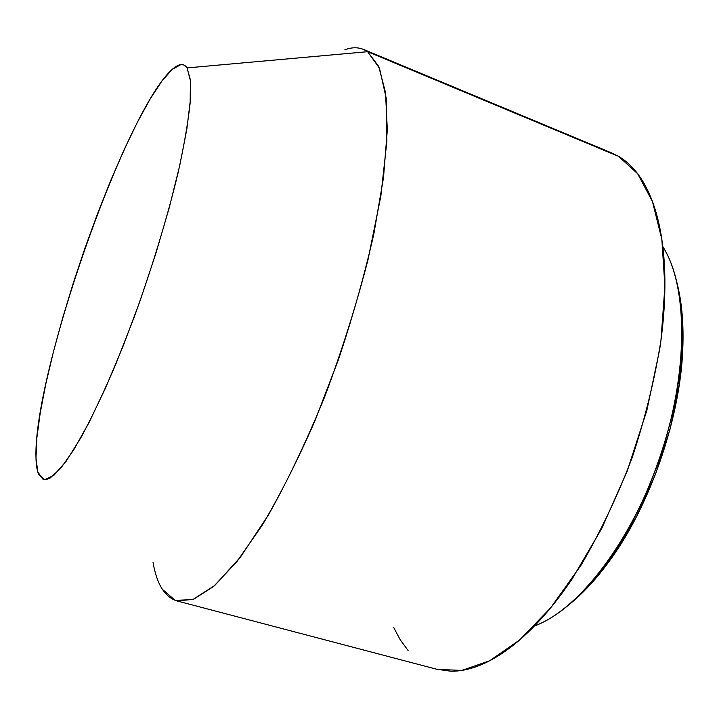 <?xml version="1.0" encoding="UTF-8"?>
<svg xmlns="http://www.w3.org/2000/svg" width="719" height="719" viewBox="0 0 719 719"><rect width="100%" height="100%" fill="white"/><g stroke="black" fill="none" stroke-linecap="round" stroke-linejoin="round"><path stroke-width="1.08" d="M662.81 246.545C676.318 268.259 682.726 299.742 682.025 340.986C680.668 412.544 649.41 504.936 607.043 562.609C582.552 595.808 558.348 616.938 534.433 625.997C578.112 610.134 631.309 542.234 660.069 457.059C688.937 371.921 687.894 285.668 662.81 246.545M569.385 604.382C583.091 593.364 596.518 578.795 609.667 560.676C651.135 504.262 681.63 414.126 682.942 344.122C683.49 321.744 681.666 302.016 677.469 284.94M176.874 600.904L437.368 669.416L461.913 670.396L489.72 660.743L519.774 639.847L550.727 607.744L580.943 565.35C600.212 532.518 617.27 496.667 632.118 457.796C645.222 418.134 654.829 378.985 660.959 340.33L664.904 286.378L661.857 239.454L652.457 201.527L637.663 173.737L618.637 156.391L367.634 51.696L378.697 66.391L385.519 92.49L387.316 129.896L383.497 177.665L373.862 233.855C364.614 274.649 352.849 316.459 338.568 359.293L314.85 421.091C297.693 460.169 280.239 494.744 262.489 524.816L236.955 561.575L213.606 586.479L193.393 599.376L176.874 600.904C164.66 596.986 156.688 584.053 152.976 562.096M162.314 589.256L175.202 600.383L192.818 599.592L214.819 585.419L240.443 557.099L268.457 514.921C287.852 480.364 306.582 441.035 324.655 396.933C341.714 351.267 356.157 305.584 367.975 259.892L380.845 196.152L386.885 141.284L386.202 98.126L379.461 68.179L367.634 51.696L187.057 67.91L190.418 80.6L190.158 102.889C188.108 122.374 184.001 146.02 177.845 173.818C167.212 217.83 151.853 268.313 134.102 317.349L115.966 363.751C103.707 392.403 92.041 417.011 80.968 437.565L66.076 461.364L53.871 475.349L44.74 479.609L38.844 474.765C37.118 470.99 36.166 465.382 35.986 457.931L37.81 472.006L42.951 479.214L46.51 479.474L50.141 478.027L60.639 468.393L73.742 449.833L88.994 422.601L105.72 387.55L123.075 346.225L140.088 300.776L155.762 253.735L169.217 207.827L179.723 165.604L186.832 129.24L190.346 100.309L190.337 79.755L187.057 67.91L183.866 64.998L180.909 64.593L172.38 69.231L161.955 81.013L150.145 98.997L137.41 122.194L124.171 149.606L110.807 180.289L97.676 213.327L85.076 247.839L73.311 282.989L62.67 317.933L53.431 351.816L45.863 383.721L40.255 412.724L36.876 437.808L35.986 457.931C32.876 371.31 132.664 90.235 177.216 65.806C181.395 63.605 184.675 64.306 187.057 67.91L367.634 51.696C361.046 47.211 353.451 46.573 344.832 49.791M363.481 49.386L367.634 51.696L618.637 156.391L612.058 153.102L363.481 49.386M605.11 150.747L618.637 156.391C625.818 160.58 632.352 166.61 638.229 174.483C644.107 182.392 649.113 192.144 653.256 203.738C657.391 215.358 660.455 228.696 662.46 243.732C664.446 258.804 665.228 275.287 664.787 293.172C664.338 311.084 662.612 329.949 659.62 349.767L646.866 410.378L627.139 471.287L601.659 528.645L572.117 578.975C561.755 594.307 551.203 607.843 540.472 619.58C529.741 631.3 519.127 641.024 508.639 648.772C498.159 656.492 488.057 662.208 478.333 665.902C468.617 669.587 459.477 671.357 450.894 671.222L436.801 669.272M408.086 650.497L400.24 639.802L393.572 627.283M677.451 284.868L680.929 303.292L683.005 341.264L679.392 383.955L670.072 429.144L655.467 474.306L636.387 516.898L613.972 554.556L589.544 585.41L569.367 604.4M682.025 340.986L682.942 344.122M607.043 562.609L609.667 560.676"/></g></svg>
